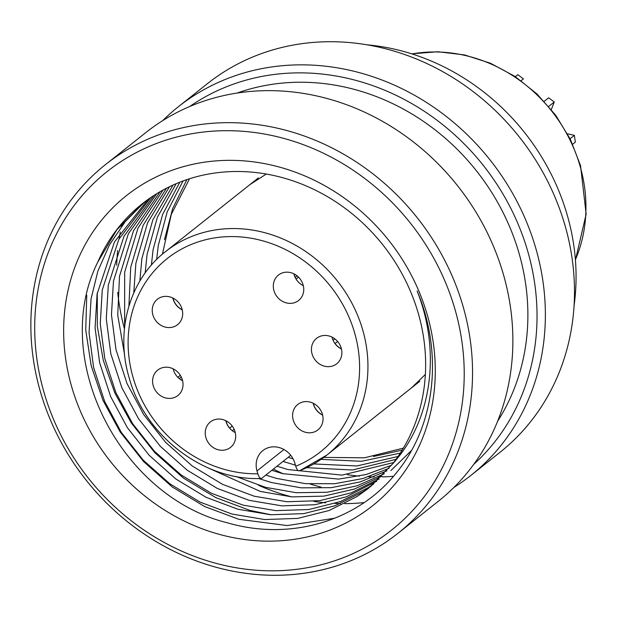 <?xml version="1.0" encoding="UTF-8"?>
<svg xmlns="http://www.w3.org/2000/svg" width="617" height="617" viewBox="0 0 617 617"><rect width="100%" height="100%" fill="white"/><g stroke="black" fill="none" stroke-linecap="round" stroke-linejoin="round"><path stroke-width="0.93" d="M299.762 470.663C298.289 471.357 296.947 469.876 295.736 466.221L294.911 463.336A21.094 18.934 -128.4 0 0 262.834 450.603A21.094 18.934 -128.4 0 0 256.996 470.918L257.821 473.794C259.024 477.458 260.366 478.939 261.847 478.237L261.192 478.483C203.895 481.106 144.617 435.749 129.03 377.357C115.032 330.442 129.886 279.185 165.371 251.736A129.832 116.544 51.6 0 1 362.765 330.103A129.832 116.544 51.6 0 1 326.825 455.099A129.832 116.544 51.6 0 1 299.762 470.663L326.825 455.099L419.815 381.275M303.109 284.861A16.227 14.569 -128.4 0 0 278.437 275.059A16.227 14.569 -128.4 0 0 273.948 290.684A16.227 14.569 -128.4 0 0 298.62 300.479A16.227 14.569 -128.4 0 0 303.109 284.861M293.885 273.817A16.227 14.569 -128.4 0 0 294.108 274.673A16.227 14.569 -128.4 0 0 303.333 285.717M341.232 348.142A16.227 14.569 -128.4 0 0 316.56 338.347A16.227 14.569 -128.4 0 0 312.071 353.973A16.227 14.569 -128.4 0 0 336.743 363.768A16.227 14.569 -128.4 0 0 341.232 348.142M332.008 337.106A16.227 14.569 -128.4 0 0 332.231 337.962A16.227 14.569 -128.4 0 0 341.456 348.998M322.406 414.277A16.227 14.569 -128.4 0 0 297.733 404.482A16.227 14.569 -128.4 0 0 293.237 420.108A16.227 14.569 -128.4 0 0 317.917 429.902A16.227 14.569 -128.4 0 0 322.406 414.277M313.181 403.24A16.227 14.569 -128.4 0 0 313.405 404.096A16.227 14.569 -128.4 0 0 322.629 415.133M182.046 309.055A16.227 14.569 -128.4 0 0 157.374 299.26A16.227 14.569 -128.4 0 0 152.877 314.886A16.227 14.569 -128.4 0 0 177.557 324.681A16.227 14.569 -128.4 0 0 182.046 309.055M172.822 298.019A16.227 14.569 -128.4 0 0 173.045 298.875A16.227 14.569 -128.4 0 0 182.27 309.911M182.385 379.895A16.227 14.569 -128.4 0 0 157.705 370.1A16.227 14.569 -128.4 0 0 153.217 385.718A16.227 14.569 -128.4 0 0 177.889 395.52A16.227 14.569 -128.4 0 0 182.385 379.895M173.161 368.85A16.227 14.569 -128.4 0 0 173.385 369.714A16.227 14.569 -128.4 0 0 182.601 380.751M235.038 431.738A16.227 14.569 -128.4 0 0 210.366 421.943A16.227 14.569 -128.4 0 0 205.877 437.569A16.227 14.569 -128.4 0 0 230.55 447.364A16.227 14.569 -128.4 0 0 235.038 431.738M225.814 420.701A16.227 14.569 -128.4 0 0 226.038 421.558A16.227 14.569 -128.4 0 0 235.262 432.594M290.746 455.3L261.847 478.237M398.019 533.265L438.348 501.243A235.316 211.23 -128.4 0 0 503.773 275.714A235.316 211.23 -128.4 0 0 324.534 97.833A235.316 211.23 -128.4 0 0 145.712 132.655L105.384 164.677A235.316 211.23 51.6 0 1 284.206 129.848A235.316 211.23 51.6 0 1 463.444 307.729A235.316 211.23 51.6 0 1 398.019 533.265A235.316 211.23 51.6 0 1 219.197 568.087A235.316 211.23 51.6 0 1 39.958 390.206A235.316 211.23 51.6 0 1 105.384 164.677M217.855 563.822A228.822 205.407 -128.4 0 0 461.886 405.77A228.822 205.407 -128.4 0 0 281.067 137.676A228.822 205.407 -128.4 0 0 37.035 295.728A228.822 205.407 -128.4 0 0 217.855 563.822M470.84 475.452L499.971 452.323A235.316 211.23 -128.4 0 0 565.396 226.794A235.316 211.23 -128.4 0 0 386.157 48.913A235.316 211.23 -128.4 0 0 207.327 83.735L178.205 106.864A235.316 211.23 51.6 0 1 357.027 72.035A235.316 211.23 51.6 0 1 536.266 249.916A235.316 211.23 51.6 0 1 470.84 475.452A235.316 211.23 51.6 0 1 453.888 487.453M473.81 464.3A228.822 205.407 -128.4 0 0 526.293 246.468A228.822 205.407 -128.4 0 0 353.888 79.855A228.822 205.407 -128.4 0 0 189.735 106.502M574.072 305.724A219.089 196.661 -128.4 0 0 400.718 50.679A219.089 196.661 -128.4 0 0 366.914 44.802M237.152 93.051A219.089 196.661 51.6 0 1 352.546 88.925A219.089 196.661 51.6 0 1 497.657 421.164M364.107 502.585A219.089 196.661 51.6 0 1 344.726 503.634M340.484 503.603A219.089 196.661 51.6 0 1 335.07 503.441M325.737 502.816A219.089 196.661 51.6 0 1 313.76 501.382M393.476 476.293A219.089 196.661 51.6 0 1 382.918 476.879M382.818 476.879A219.089 196.661 51.6 0 1 382.301 476.895M380.666 476.926A219.089 196.661 51.6 0 1 378.337 476.949M374.095 476.926A219.089 196.661 51.6 0 1 368.681 476.756M359.349 476.131A219.089 196.661 51.6 0 1 347.363 474.697M392.759 463.714C432.016 420.809 441.194 351.729 417.115 290.977C443.569 353.448 435.432 425.977 396.068 473.208C357.845 521.157 290.26 541.317 227.079 522.722C120.06 496.446 49.545 358.315 97.771 262.125A181.76 163.158 -128.4 0 1 142.041 203.949A181.76 163.158 -128.4 0 1 280.172 177.048A181.76 163.158 -128.4 0 1 392.759 463.714L368.465 488.348L357.158 496.461L329.1 510.506L297.672 518.411L264.624 519.545L231.892 514.015L200.101 502.115L169.93 483.851L143.198 460.12L121.333 432.432L104.628 401.389L93.599 367.493L89.056 332.632L91.061 298.836L97.848 271.164L109.394 244.972L125.367 221.464L145.049 201.628M222.112 535.109A197.988 177.727 51.6 0 1 65.664 303.14A197.988 177.727 51.6 0 1 276.809 166.382A197.988 177.727 51.6 0 1 433.257 398.358A197.988 177.727 51.6 0 1 222.112 535.109M148.134 199.368L114.461 241.941L97.093 294.054L95.08 327.851L99.63 362.703L110.659 396.608L127.357 427.643L149.229 455.338L175.961 479.07L206.132 497.325L237.915 509.233L270.655 514.755L303.703 513.629L335.124 505.716L363.182 491.672L371.449 485.911M154.034 195.381L123.948 236.342L108.299 285.154L106.286 318.95L110.829 353.811L121.865 387.715L138.563 418.75L160.428 446.438L187.159 470.169L217.331 488.433L249.121 500.333L281.853 505.863L314.901 504.737L346.33 496.824L376.817 481.175M373.956 483.759L368.357 487.569L340.299 501.613L308.878 509.519L275.83 510.645L243.09 505.122L211.307 493.222L181.136 474.959L154.397 451.228L132.532 423.532L115.834 392.497L104.805 358.593L100.255 323.74L102.268 289.944L118.834 239.35L150.833 197.494M160.15 191.663L133.511 230.773L119.497 276.262L117.739 315.164L124.626 355.068M207.443 467.586L260.328 491.441L291.91 496.886L323.848 496.137L354.397 489.057L381.962 476.154M379.224 478.892L351.204 492.829L319.861 500.657L286.92 501.744L254.297 496.23L222.506 484.322L192.334 466.066L165.603 442.335L143.738 414.639L127.04 383.604L116.004 349.7L111.461 314.847L113.474 281.051L128.359 233.766L156.834 193.622M166.49 188.224L143.152 225.259L130.704 267.369L128.922 306.017M258.6 478.522L271.526 482.548L301.189 487.831L331.244 487.677L360.266 481.892L386.874 470.848M384.26 473.74L357.12 485.772L327.265 492.243L296.191 492.705L265.495 487.337L235.763 476.409M124.626 327.087L124.673 272.151L137.953 228.221L163.05 190.036M173.045 185.061L152.862 219.799L141.902 258.477L139.843 281.067M271.812 470.324L282.733 473.655L338.625 479.116L366.043 474.535L391.556 465.241M389.065 468.295L362.943 478.522L334.661 483.728L305.469 483.643L276.701 478.437L265.78 475.113M133.766 292.898L135.879 263.258L147.625 222.729L169.49 186.727M179.84 182.2L162.641 214.392L153.109 249.577L151.381 265.102M283.018 461.431L295.435 465.156M393.646 462.549L342.034 475.129L287.908 469.545L276.987 466.221M145.172 272.922L147.077 254.366L157.374 217.292L176.154 183.704M186.866 179.632L172.66 208.6L164.469 239.712M293.129 458.925L288.193 457.328M156.664 259.472L158.284 245.473L167.184 211.924L183.056 180.974M411.462 450.518L390.877 470.555M306.688 467.694L352.508 469.992L396.037 459.326M321.056 459.372L361.462 461.292L400.294 453.094M398.034 456.487L356.888 465.958L313.806 463.945M402.176 450.117L373.501 456.495M142.45 203.633L116.775 229.871L97.771 262.125M162.664 120.647A235.316 211.23 51.6 0 1 178.205 106.864M273.385 469.082A235.316 211.23 -128.4 0 0 283.249 473.794M310.15 484.013A235.316 211.23 -128.4 0 0 321.141 487.152M291.741 496.87A219.089 196.661 51.6 0 1 258.5 485.286M124.441 328.807A219.089 196.661 51.6 0 1 117.731 292.365M116.729 265.233A219.089 196.661 51.6 0 1 117.646 250.433M119.12 238.818A219.089 196.661 51.6 0 1 120.307 231.961M121.441 226.431A219.089 196.661 51.6 0 1 122.181 223.207M334.908 518.187L287.237 525.568L238.71 519.267L204.628 506.534L172.274 486.99L143.607 461.578L120.153 431.931L102.923 400.256L91.177 365.711L85.74 330.049L86.75 295.173M271.256 514.794L249.916 510.375L215.834 497.641L183.48 478.09L154.813 452.685L131.359 423.038L114.855 393.006L103.27 360.297L97.332 326.424L97.262 293.006M570.069 138.74L574.35 135.339L567.378 133.781M337.646 341.502L335.062 343.461A16.15 14.5 -128.4 0 0 341.425 348.86M574.35 135.339L575.36 142.111L572.684 144.239M333.064 340.245L334.861 338.872M515.334 76.662L517.833 74.688L515.303 76.647M551.305 109.525L554.274 102.006L548.729 106.409M294.024 273.886A16.15 14.5 -128.4 0 0 295.296 277.449L297.132 275.892M544.233 101.335L548.675 97.81L554.274 102.006M298.505 277.118L296.106 279.146M517.833 74.688L523.424 78.883L521.126 80.704M313.32 403.302A16.15 14.5 -128.4 0 0 318.241 411.894A16.15 14.5 -128.4 0 0 322.591 414.986M172.961 298.08A16.15 14.5 -128.4 0 0 181.444 309.348A16.15 14.5 -128.4 0 0 182.231 309.765M229.647 428.221L232.185 426.008M225.953 420.763A16.15 14.5 -128.4 0 0 229.686 428.09M234.121 429.255L232.308 430.751M181.267 377.01L179.292 378.476A16.15 14.5 -128.4 0 0 182.57 380.604M177.796 377.257L180.349 375.36M575.406 259.757A146.059 131.105 -128.4 0 0 580.119 166.197A146.059 131.105 -128.4 0 0 411.986 53.926M295.736 466.221A123.338 110.713 -128.4 0 0 354.69 333.049A123.338 110.713 -128.4 0 0 210.443 238.663A123.338 110.713 -128.4 0 0 133.033 377.349A123.338 110.713 -128.4 0 0 257.821 473.794M283.943 449.523L256.996 470.918M411.693 53.833L437.908 51.743L464.539 54.928L490.584 63.281L515.064 76.485L537.06 94.046L555.747 115.294L570.417 139.442L580.528 165.572L586.15 214.114L575.43 260.065M258.361 177.912L165.371 251.736M266.266 174.04L249.954 184.583M189.519 178.768L171.287 214.407L162.441 254.158M323.809 457.405L364.524 457.799L403.371 448.119M425.383 374.45L411.408 387.946"/></g></svg>
